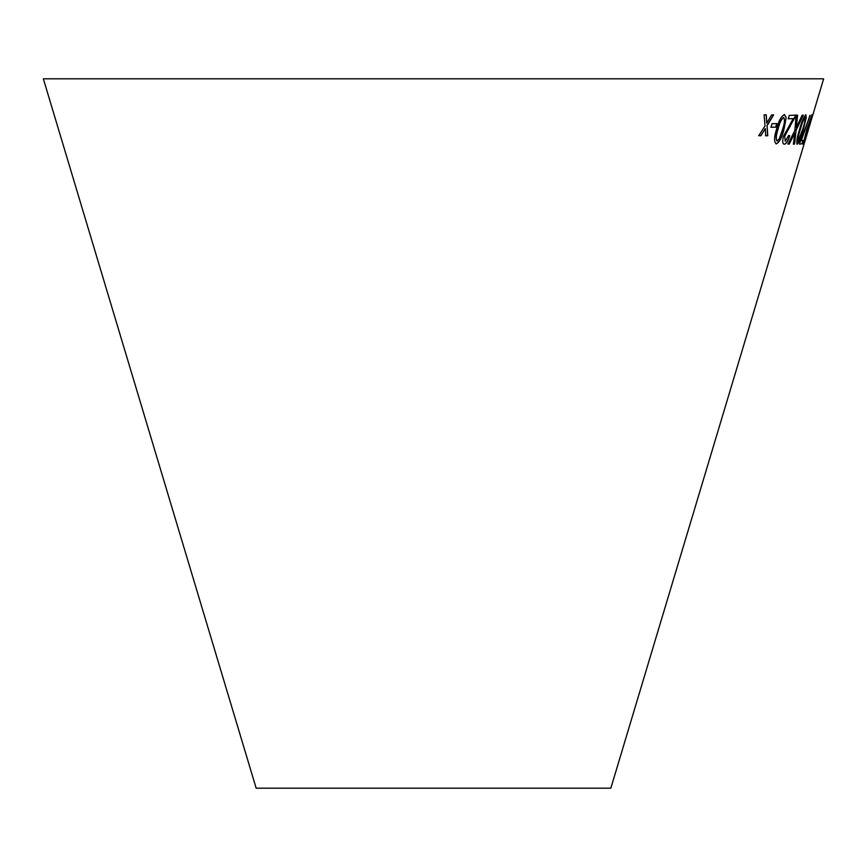 <?xml version="1.0" encoding="UTF-8"?>
<svg xmlns="http://www.w3.org/2000/svg" width="867" height="867" viewBox="0 0 867 867"><rect width="100%" height="100%" fill="white"/><g stroke="black" fill="none" stroke-linecap="round" stroke-linejoin="round"><path stroke-width="1.3" d="M43.35 78.821L823.65 78.821L610.845 788.179L256.155 788.179L43.35 78.821M764.087 114.802L765.019 125.921L758.777 135.696L760.912 135.74L765.366 128.533L765.68 135.783L767.761 135.772L767.1 125.748L773.613 114.888L771.597 114.899L766.753 123.125L766.287 114.845L764.087 114.802M771.977 123.71L771.023 127.265L775.878 127.178L776.832 123.623L771.977 123.71M783.996 129.226L786.185 117.544L784.483 114.552C781.113 116.286 778.479 121.163 776.572 129.161C774.014 137.181 773.917 142.101 776.301 143.911C779.563 142.134 782.121 137.235 783.996 129.226L786.185 117.544M797.553 115.159L796.155 115.105L794.866 130.505L787.973 144.041L789.208 144.095L794.66 133.171L793.435 144.139L794.54 144.117L796.101 130.299L803.265 115.181L802.159 115.213L796.383 127.46L797.553 115.159M789.761 135.696L788.699 135.404L785.22 141.256L784.733 136.336L795.722 115.138L789.263 115.419L788.32 118.801L793.197 118.627L783.454 136.292C782.24 141.505 782.554 144.139 784.375 144.182C786.239 143.987 788.038 141.158 789.761 135.696M783.866 144.074L784.212 144.128C786.076 143.933 787.865 141.104 789.599 135.642M803.286 129.486L806.245 117.749L805.876 114.758C803.861 116.503 801.747 121.391 799.537 129.443C796.99 137.506 796.209 142.448 797.174 144.258C799.06 142.47 801.097 137.539 803.286 129.486L806.245 117.749M800.36 141.343L799.547 144.106L802.17 143.814L803.178 140.411L801.281 140.649L810.114 115.387L800.36 141.343M808.098 129.519L811.946 114.834L806.743 129.519L803.124 144.301L807.925 129.465M809.832 124.122L808.77 127.687L809.832 124.122M808.857 127.471L809.93 123.905M803.08 144.085L805.595 137.116M810.157 121.889L811.469 117.804M811.295 117.76L811.772 114.78M804.002 141.364L806.906 129.486L811.078 117.749L804.879 139.294L807.079 129.541L811.078 117.749M799.374 144.052L802.17 143.814M801.997 143.759L803.005 140.356M809.941 115.333L801.281 140.649M797.001 144.204C798.886 142.416 800.924 137.485 803.113 129.432M806.072 117.695L805.703 114.704M798.041 141.321L797.878 141.267C797.477 139.273 798.236 135.317 800.165 129.411C801.715 123.547 803.276 119.613 804.847 117.619L805.009 117.674C805.345 119.689 804.554 123.623 802.636 129.497L798.041 141.321C797.64 139.316 798.409 135.371 800.328 129.465C801.877 123.591 803.438 119.668 805.009 117.674M784.733 136.336L785.22 141.256M784.57 136.292L790.357 125.899M790.195 125.845L794.898 117.598M794.736 117.544L795.548 115.083M788.157 118.757L793.197 118.627M796.383 127.46L797.391 115.105M787.81 143.987L789.208 144.095M789.035 144.041L794.66 133.171M793.272 144.085L794.54 144.117M794.378 144.063L796.101 130.299M795.928 130.245L803.091 115.127M776.138 143.857C779.4 142.08 781.958 137.192 783.833 129.172M786.022 117.489L784.321 114.498M777.135 140.985L776.973 140.942C775.607 138.937 775.922 135.003 777.916 129.14C779.184 123.309 781.048 119.397 783.508 117.403L783.67 117.457C784.982 119.483 784.635 123.407 782.63 129.237L779.227 138.937L777.135 140.985C775.759 138.991 776.084 135.057 778.078 129.194C779.346 123.352 781.21 119.44 783.67 117.457M770.871 127.221L775.878 127.178M775.716 127.124L776.669 123.569M758.625 135.642L760.912 135.74M760.76 135.685L765.366 128.533M765.518 135.729L767.761 135.772M767.598 135.729L767.1 125.748M766.937 125.693L773.451 114.834M766.135 114.791L766.753 123.125"/></g></svg>
